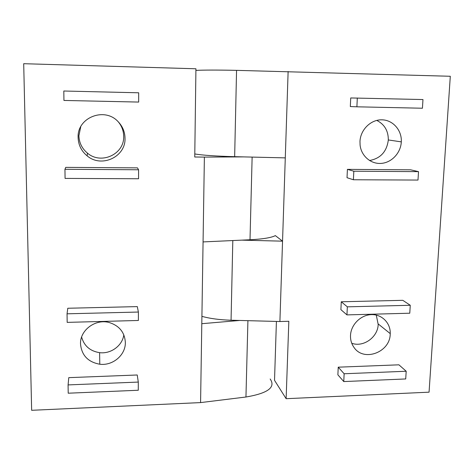 <?xml version="1.0" encoding="UTF-8"?>
<svg xmlns="http://www.w3.org/2000/svg" width="474" height="474" viewBox="0 0 474 474"><rect width="100%" height="100%" fill="white"/><g stroke="black" fill="none" stroke-linecap="round" stroke-linejoin="round"><path stroke-width="0.71" d="M376.765 120.402C384.497 124.318 388.348 130.836 388.313 139.954L388.307 140.091C386.754 151.686 380.498 158.494 369.524 160.526M401.294 142.016C400.714 152.966 391.684 162.618 381.309 163.388C370.935 164.282 361.265 156.047 360.092 145.121L359.973 141.453C360.453 129.74 370.751 119.555 381.837 119.821C392.928 119.916 401.988 130.297 401.306 141.874L401.294 142.016M376.267 315.086L378.193 324.453C377.897 337.233 363.327 347.614 351.738 343.247M390.215 334.134C390.025 352.484 363.475 362.195 353.888 347.258C351.465 343.78 350.339 339.828 350.511 335.385C350.95 324.702 360.684 314.967 371.266 314.629C381.86 314.138 390.665 323.049 390.238 333.619L390.215 334.134M195.91 70.395C203.743 69.974 217.293 69.962 236.556 70.353L450.3 76.273L429.059 392.176L286.13 398.693L274.523 380.314L276.413 321.431M194.79 153.943C202.463 155.253 215.747 156.165 234.654 156.681L285.283 157.878L288.127 71.497M357.313 97.994L356.892 106.81L422.435 108.232L422.968 99.552L350.724 97.958L350.322 106.555L356.892 106.81M347.412 169.366L353.817 171.215L353.408 179.759L417.997 180.061L418.518 171.647L410.626 169.816L347.412 169.366L347.021 177.703L353.408 179.759M341.268 301.778L347.335 306.838L346.95 314.89L409.773 313.213L410.265 305.274L402.793 300.32L341.268 301.778L340.901 309.646L346.95 314.89M353.817 171.215L418.518 171.647M347.335 306.838L410.265 305.274M201.918 316.348C209.952 318.575 219.669 319.867 231.057 320.223L279.903 321.52L282.545 241.165L241.74 240.14M338.235 367.178L344.136 373.755L343.763 381.57L405.714 378.951L406.194 371.249L398.918 364.82L338.235 367.178L337.879 374.821L343.763 381.57M344.136 373.755L406.194 371.249M286.13 398.693L288.832 321.271L279.903 321.52M243.731 156.894L204.383 157.101L203.068 241.918L250.005 239.761C262.898 239.092 271.347 237.705 275.347 235.614L282.545 241.165L285.283 157.878M80.515 343.905C79.881 330.1 95.647 318.498 109.423 322.581C119.424 325.834 124.733 332.47 125.343 342.489C125.693 354.973 112.8 365.958 99.795 364.228C88.034 362.095 81.605 355.322 80.515 343.905M118.269 121.824C121.806 126.084 123.607 130.937 123.684 136.376C124.472 154.151 101.217 165.023 87.489 153.161C82.014 148.605 79.152 142.798 78.897 135.748L80.764 126.653M78.115 137.608C76.942 117.522 104.665 106.644 118.168 121.717C122.63 126.392 124.911 131.902 125.018 138.248C125.847 156.858 101.501 168.252 87.115 155.839C81.38 151.076 78.382 144.997 78.115 137.608M239.814 320.454L201.8 323.695L200.579 402.598L31.651 410.3L23.7 63.7L195.928 68.777L194.749 157.007L204.383 157.101M270.162 378.993C275.963 387.288 267.893 393.296 245.953 397.011L200.579 402.598M138.284 390.25L138.295 382.074L68.084 384.912L68.209 393.207L138.284 390.25M68.084 384.912L68.771 377.648L137.229 374.987L138.295 382.074M138.378 320.471L138.39 312.04L67.047 313.812L67.178 322.379L138.378 320.471M67.047 313.812L67.776 308.254L137.3 306.607L138.39 312.04M138.562 178.751L138.574 169.775L64.944 169.283L65.08 178.408L138.562 178.751M64.944 169.283L65.75 167.363L137.454 167.873L138.574 169.775M138.669 102.07L138.681 92.791L63.806 91.014L63.943 100.447L138.669 102.07M203.068 241.918L201.8 323.695M123.821 334.863C122.399 345.676 110.904 354.137 99.599 352.662C90.113 351.133 84.117 345.931 81.617 337.061M236.556 70.353L234.654 156.681M232.811 240.549L231.057 320.223M245.953 397.011L247.92 320.673M250.005 239.761L252.132 157.095M390.238 333.619L378.216 323.955M401.306 141.874L388.313 139.954M87.115 155.839L87.489 153.161M99.795 364.228L99.599 352.662"/></g></svg>
